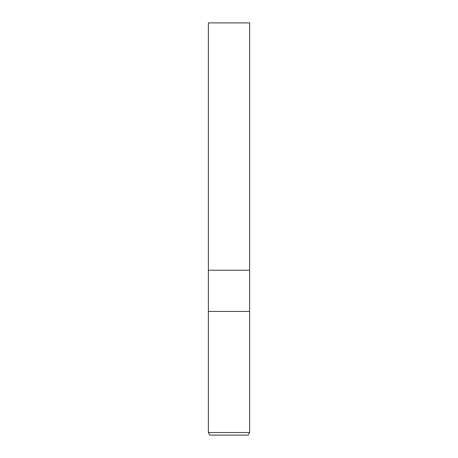 <?xml version="1.0" encoding="UTF-8"?>
<svg xmlns="http://www.w3.org/2000/svg" width="458" height="458" viewBox="0 0 458 458"><rect width="100%" height="100%" fill="white"/><g stroke="black" fill="none" stroke-linecap="round" stroke-linejoin="round"><path stroke-width="0.69" d="M208.39 432.524L208.39 311.44L249.61 311.44L249.61 270.22L229 270.22L249.61 270.22L249.61 22.9L208.39 22.9L208.39 270.22L229 270.22L208.39 270.22L208.39 311.44L249.61 311.44L249.61 432.524L208.39 432.524L209.879 435.1L248.121 435.1L249.61 432.524"/></g></svg>
